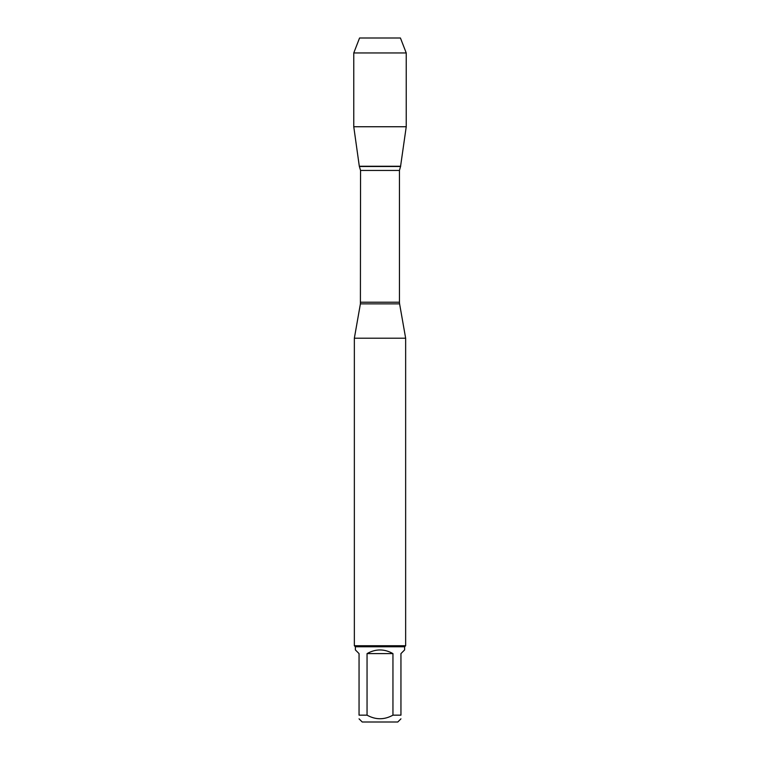 <?xml version="1.0" encoding="UTF-8"?>
<svg xmlns="http://www.w3.org/2000/svg" width="760" height="760" viewBox="0 0 760 760"><rect width="100%" height="100%" fill="white"/><g stroke="black" fill="none" stroke-linecap="round" stroke-linejoin="round"><path stroke-width="1.14" d="M400.947 715.16C400.947 719.938 400.947 719.938 400.947 715.16L392.948 715.16C384.322 719.938 375.687 719.938 367.051 715.16L359.052 715.16C359.052 719.938 359.052 719.938 359.052 715.16L359.052 653.6L355.376 649.923L355.376 646.76L404.624 646.76L404.624 649.923L400.947 653.6L400.947 715.16M400.947 718.836L397.784 722L362.216 722L359.052 718.836M392.948 715.16L392.948 653.6C384.313 648.736 375.687 648.736 367.051 653.6L367.051 715.16M406.239 52.962L353.761 52.962L359.565 38L400.434 38L406.239 52.962L406.239 126.739L353.761 126.739L359.309 166.25L400.691 166.25L359.309 166.25L360.553 170.449L360.401 303.858L399.599 303.858L405.65 338.209L354.35 338.209L354.35 645.734L405.65 645.734L405.65 338.209M404.624 646.76L405.65 645.734M367.051 653.6L392.948 653.6M371.022 38L359.565 38L353.761 52.962L353.761 126.739L359.309 166.25L375.298 166.25M360.553 302.224L399.447 302.224L399.447 170.449L360.553 170.449M359.452 166.478L400.548 166.478L406.239 126.739M360.401 303.858L354.35 338.209M399.447 170.449L400.548 166.478M399.599 303.858L399.447 302.224M355.376 646.76L354.35 645.734M353.761 52.962L353.761 126.739"/></g></svg>
